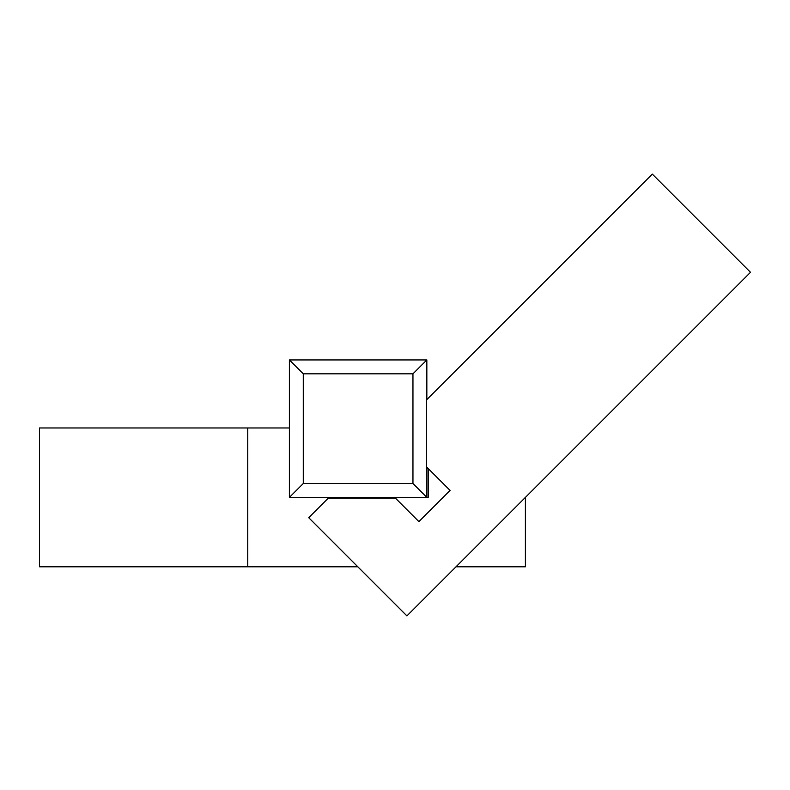 <?xml version="1.0" encoding="UTF-8"?>
<svg xmlns="http://www.w3.org/2000/svg" width="790" height="790" viewBox="0 0 790 790"><rect width="100%" height="100%" fill="white"/><g stroke="black" fill="none" stroke-linecap="round" stroke-linejoin="round"><path stroke-width="1.19" d="M247.744 566.795L247.744 427.963L39.5 427.963L39.5 566.795L357.821 566.795M247.744 427.963L289.397 427.963M455.998 566.795L406.909 615.884L308.742 517.707L328.373 498.075L395.375 498.075L418.897 521.598L450.063 490.432L426.541 466.91L426.541 399.908L652.333 174.116L750.5 272.293L455.998 566.795L525.409 566.795L525.409 497.384M426.837 467.206L426.837 497.384L428.229 497.384L289.397 497.384L289.397 359.934L426.837 359.934L426.837 399.612M428.229 497.384L428.229 468.589M426.837 359.934L412.953 373.818L303.281 373.818L289.397 359.934M303.281 373.818L303.281 483.5L289.397 497.384M426.837 497.384L412.953 483.5L412.953 373.818M303.281 483.5L412.953 483.5"/></g></svg>
